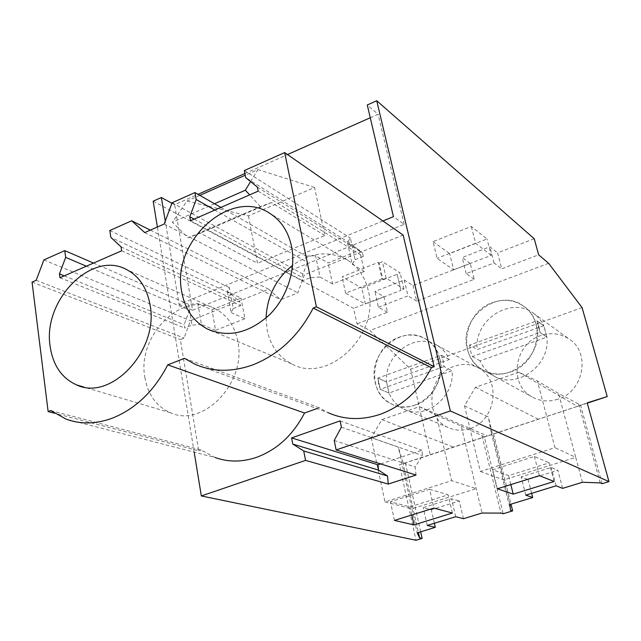 <?xml version="1.0" encoding="UTF-8"?>
<svg xmlns="http://www.w3.org/2000/svg" width="641" height="641" viewBox="0 0 641 641"><rect width="100%" height="100%" fill="white"/><g stroke="black" fill="none" stroke-linecap="round" stroke-linejoin="round"><path stroke-width="0.48" stroke-dasharray="3.21 2.4" d="M548.616 263.307L369.937 330.516L410.609 369.176L430.231 454.91L399.431 464.765L416.009 540.259M582.092 307.616L410.609 369.176M194.175 452.121L157.382 227.01M153.159 201.194L353.6 308.353L356.957 323.841L369.937 330.516M534.241 238.748L497.584 252.875L501.767 268.827L538.648 254.822M413.004 285.461L416.69 301.15L474.236 279.292L470.214 263.419L413.004 285.461L404.271 280.013L374.897 291.415L383.967 296.655L353.6 308.353M383.967 296.655L387.485 312.247L356.957 323.841M397.18 274.316L400.897 290.397L397.18 274.316L361.869 288.113L365.386 304.074L400.897 290.397M378.23 262.441L379.151 263.01L382.885 279.508L381.972 278.955L378.23 262.441L342.078 276.792L361.869 288.113M382.885 279.508L386.194 278.21L403.918 289.019L400.681 290.261M381.972 278.955L345.603 293.185L365.386 304.074M345.603 293.185L342.078 276.792M387.485 312.247L378.43 307.199L374.897 291.415M378.43 307.199L407.972 295.894L404.271 280.013M416.69 301.15L407.972 295.894M474.236 279.292L466.199 273.619L494.067 262.954L501.767 268.827M587.268 403.149L430.231 454.91M557.782 399.223C548.6 402.091 540.018 401.314 532.03 396.891C508.185 384.464 514.186 343.792 540.716 335.628C551.012 332.222 560.53 333.4 569.272 339.145C590.978 352.726 583.687 391.827 557.782 399.223M469.725 428.613C462.193 431.016 455.006 430.648 448.163 427.515C423.316 417.091 428.116 374.232 454.645 366.179C463.106 363.327 471.127 363.968 478.699 368.102C501.743 379.664 495.805 421.265 469.725 428.613M414.991 405.136C406.859 407.828 399.127 407.492 391.811 404.134C365.242 392.973 370.915 346.18 399.495 337.062C408.621 333.841 417.235 334.442 425.336 338.865C450.03 351.204 443.179 396.827 414.991 405.136M380.273 389.303L388.999 393.037L452.057 370.722C455.006 397.067 425.103 420.56 403.87 409.134C397.003 405.761 392.052 400.393 388.999 393.037L380.305 389.295L377.853 378.086L386.547 381.964C383.903 355.026 415.28 331.597 436.753 345.122C442.386 348.416 446.585 353.207 449.357 359.505L386.547 381.964L388.999 393.037L380.273 389.303L377.821 378.094L386.547 381.964L388.967 393.045M518.873 372.229L475.486 387.244L464.493 405.841L480.349 471.488L554.954 447.658L537.35 380.97L518.873 372.229L577.405 406.378L587.188 402.852M577.405 406.378L399.431 464.765M371.267 437.675L384.985 501.935L451.625 480.654L436.425 415.424L419.334 406.674L381.892 419.631L371.267 437.675L398.301 447.138L411.907 508.842L476.215 488.618L451.625 480.654M384.985 501.935L411.907 508.842L417.203 532.879M420.648 531.822L405.368 462.802L402.836 461.969L398.301 447.138M381.892 419.631L453.604 447.186M419.334 406.674L487.569 435.984M436.425 415.424L461.232 426.025L482.056 513.024M461.232 426.025L484.308 436.777L503.169 513.762M602.115 483.683L580.538 405.048L558.503 393.398L537.35 380.97M464.493 405.841L488.306 416.946L491.302 432.755L493.53 433.733L510.981 504.163M463.435 518.721L459.293 500.998L431.313 509.731L423.236 507.608L451.536 498.73L459.293 500.998M434.366 523.256L431.313 509.731M429.614 489.307L448.171 494.82L410 506.855L390.449 501.791L429.614 489.307L433.869 508.097M452.386 513.048L448.171 494.82M394.455 520.412L390.449 501.791M411.794 514.995L410 506.855M427.227 525.452L423.236 507.608M455.703 516.694L451.536 498.73M380.658 463.932L421.906 450.238L422.523 455.559L415.136 466.936L416.041 475.045M340.115 420.897L421.906 450.238M341.397 427.154L422.523 455.559M334.217 440.471L415.136 466.936M382.925 220.977L179.119 304.491L165.274 221.129M150.347 230.103L268.643 289.219L190.449 320.7L184.055 338.079L180.353 339.554L198.678 450.807L54.581 413.253M268.643 289.219L280.646 299.676L297.873 292.833L304.395 274.821L403.149 235.055M316.902 408.589L319.258 407.748L328.216 412.716L194.447 363.976M50.791 410.544L201.042 449.966L215.047 457.498L66.063 419.118M201.042 449.966L198.678 450.807M171.916 203.261L174.648 204.743L198.053 194.335M244.894 173.503L287.513 154.553M370.258 117.744L378.094 114.258L367.277 104.996M470.214 263.419L462.153 257.538L489.852 246.785L497.584 252.875M379.151 263.01L382.437 261.704L400.184 272.922L396.963 274.18M433.036 241.633L449.629 253.588L487 238.981L471.303 226.449L433.036 241.633L437.106 258.307L453.668 269.845L449.629 253.588M179.119 304.491L192.548 310.244L174.648 204.743M192.548 310.244L404.15 224.35L393.422 216.674M404.15 224.35L378.094 114.258M248.46 215.913L257.514 263.299L200.264 233.164L188.142 237.811L172.373 222.251L186.996 201.074L248.46 215.913L314.587 187.484L324.795 235.527L257.514 263.299M482.04 435.816L500.942 513.112M402.836 461.969L418.405 532.511M562.622 488.354L557.854 470.23L528.12 479.516L521.165 476.896L551.252 467.457L557.854 470.23M531.637 493.338L528.12 479.516M509.98 504.475L503.898 479.917L575.706 457.345L558.503 393.398M582.413 482.288L575.706 457.345L554.954 447.658M525.772 495.14L521.165 476.896M556.059 485.822L551.252 467.457M475.486 387.244L538.328 419.254M480.349 471.488L503.898 479.917L488.306 416.946M491.302 432.755L510.452 510.212M600.248 482.881L578.623 403.918M403.918 289.019L400.184 272.922M386.194 278.21L382.437 261.704M386.515 381.972L377.821 378.094M466.199 273.619L462.153 257.538M494.067 262.954L489.852 246.785M453.668 269.845L491.262 255.358L487 238.981M491.262 255.358L475.614 243.251L471.303 226.449M475.614 243.251L437.106 258.307M536.942 320.829L543.816 325.716L546.901 337.166L540.051 332.423L536.942 320.829L543.776 325.732L546.901 337.166M543.816 325.716L477.225 349.537C473.611 320.348 510.565 295.838 533.256 313.145C537.807 316.358 541.316 320.556 543.776 325.732L536.902 320.837L540.051 332.423M469.549 345.082L470.494 350.956L472.377 356.516L540.018 332.431L546.869 337.174C550.795 365.666 515.757 390.265 493.161 375.57C487.256 372.092 482.881 367.173 480.037 360.819L546.869 337.174L540.018 332.431L538.945 326.453L536.902 320.837L469.549 345.082L477.225 349.537M493.161 375.57L482.553 369.753C456.913 356.388 463.828 311.863 492.552 302.584C503.714 298.722 514.002 299.876 523.417 306.045C546.813 320.612 538.552 363.623 510.396 372.02C500.429 375.265 491.142 374.512 482.553 369.753C474.781 365.082 469.717 358.223 467.361 349.169C458.139 318.248 498.297 286.783 523.417 306.045C529.722 310.54 533.961 316.686 536.148 324.482C545.779 354.569 507.656 386.267 482.553 369.753L532.03 396.891M554.112 481.479L549.241 462.834L508.601 475.638L492.697 469.757L534.41 456.472L549.241 462.834M539.353 475.678L534.41 456.472M497.368 488.787L492.697 469.757M510.837 484.58L508.601 475.638M250.591 181.587L257.882 169.593L245.223 175.217M199.848 195.369L186.996 201.074M257.882 169.593L314.587 187.484M214.511 203.75L172.373 222.251M324.795 235.527L271.319 202.524L260.43 206.634L188.142 237.811M260.43 206.634L249.637 194.872M271.319 202.524L200.264 233.164M347.462 242.675L352.165 264.18L355.122 259.709L350.363 238.091L347.462 242.675L359.593 250.286L328.136 262.978L315.564 255.679L306.118 256.168L307.376 262.289L301.951 277.273L302.656 280.75L310.524 277.593L307.376 262.289L214.863 210.064M352.165 264.18L364.288 271.447L359.593 250.286M364.288 271.447L332.591 284.003L328.136 262.978M332.591 284.003L320.019 277.04L315.564 255.679M320.019 277.04L310.524 277.593M220.913 207.42L306.118 256.168M257.394 187.14L362.486 252.931L351.725 244.269L245.679 177.573M244.325 170.554L350.363 238.091M194.143 219.118L301.951 277.273M190.481 220.72L302.656 280.75M258.179 191.138L363.263 256.448L362.486 252.931M355.122 259.709L363.263 256.448M266.087 317.944L267.113 329.867C270.374 345.651 278.587 356.989 291.735 363.88C327.719 384.496 380.313 335.067 368.263 290.485C365.041 276.96 358.135 266.84 347.558 260.118C329.562 250.327 311.246 252.057 292.608 265.286M227.331 291.623L231.121 312.584L233.148 308.617L229.318 287.545L227.331 291.623L241.072 298.097L211.971 309.835L197.861 303.634L188.462 304.235L189.472 310.204L184.151 324.65L184.712 328.032L191.988 325.115L189.472 310.204L86.367 266.199M231.121 312.584L244.878 318.729L241.072 298.097M244.878 318.729L215.568 330.331L211.971 309.835M215.568 330.331L201.434 324.458L197.861 303.634M201.434 324.458L191.988 325.115M93.514 263.074L188.462 304.235M121.085 246.889L240.03 302.175L230.415 293.57L110.821 237.354M109.795 230.536L229.318 287.545M64.252 275.862L184.151 324.65M59.95 277.737L184.712 328.032M121.67 250.775L240.663 305.605L240.03 302.175M233.148 308.617L240.663 305.605M144.866 377.453C147.871 394.744 156.412 406.514 170.474 412.756C203.053 428.252 247.017 382.324 237.795 341.276C234.686 325.949 227.21 315.132 215.36 308.842C182.284 290.277 136.749 335.467 144.866 377.453M319.258 407.748L184.496 358.327M172.1 202.756L304.395 274.821M144.714 232.579L280.646 299.676M164.2 224.005L297.873 292.833M43.884 259.917L190.449 320.7M32.05 282.12L180.353 339.554M36.184 280.301L184.055 338.079M472.377 356.516L480.037 360.819M439.918 359.016C447.899 386.948 415.408 417.027 391.811 404.134C383.062 399.712 377.485 392.42 375.089 382.284C367.501 353.64 401.562 323.761 425.336 338.865C432.755 343.28 437.619 349.994 439.918 359.016M444.069 366.588L380.305 389.295L378.631 383.839L377.853 378.086L441.361 355.226L443.171 360.731L444.069 366.588L452.057 370.722M441.361 355.226L449.357 359.505M403.87 409.134L448.163 427.515M436.753 345.122L478.699 368.102M533.256 313.145L569.272 339.145M291.735 363.88L212.9 331.317M347.558 260.118L269.709 213.293M170.474 412.756L83.538 386.964M215.36 308.842L126.758 269.661"/><path stroke-width="0.96" d="M548.616 263.307L582.092 307.616L607.227 396.571L587.188 402.852L608.95 481.607L450.343 410.961L376.732 100.741L534.241 238.748L538.648 254.822L548.616 263.307M418.405 532.511L419.591 537.871L422.107 538.4L416.009 540.259L201.338 495.958L194.175 452.121M157.382 227.01L153.159 201.194L161.356 197.516L171.916 203.261M607.227 396.571L587.268 403.149M422.107 538.4L420.648 531.822M608.95 481.607L602.115 483.683L600.248 482.881L582.413 482.288L562.622 488.354L556.059 485.822L525.772 495.14L532.695 497.512L531.637 493.338M510.981 504.163L512.648 510.877L503.169 513.762L500.942 513.112L482.056 513.024L463.435 518.721L455.703 516.694L427.227 525.452L435.287 527.343L417.203 532.879L419.591 537.871M435.287 527.343L434.366 523.256M413.982 524.915L394.455 520.412L433.869 508.097L452.386 513.048L413.982 524.915L411.794 514.995M450.343 410.961L336.14 449.942L416.041 475.045L388.286 484.059L305.557 460.382L303.73 450.976L292.785 444.077L291.607 437.899L378.006 464.813L380.658 463.932M291.607 437.899L340.115 420.897L341.397 427.154L334.217 440.471L336.14 449.942M305.557 460.382L201.338 495.958M532.695 497.512L509.98 504.475L510.452 510.212L512.648 510.877M513.209 494.123L497.368 488.787L539.353 475.678L554.112 481.479L513.209 494.123L510.837 484.58M378.006 464.813L378.502 470.093L292.785 444.077M303.73 450.976L387.501 475.983L378.502 470.093M388.286 484.059L387.501 475.983M376.732 100.741L367.277 104.996L393.422 216.674L382.925 220.977M165.274 221.129L161.356 197.516M403.149 235.055L434.181 366.716L316.39 306.807L284.668 152.574L403.149 235.055M328.216 412.716C344.425 419.887 361.7 420.44 380.041 414.366C402.356 406.146 419.486 390.593 431.433 367.694L434.181 366.716M215.047 457.498C228.22 462.257 242.042 462.217 256.504 457.353C277.08 449.758 293.089 434.975 304.531 413.012L316.902 408.589M198.053 194.335L244.894 173.503M287.513 154.553L370.258 117.744M245.223 175.217L199.848 195.369M249.637 194.872L245.359 190.209L214.511 203.75M245.359 190.209L250.591 181.587M214.863 210.064L196.186 199.511L194.96 192.564L220.913 207.42M196.186 199.511L189.792 216.77L190.481 220.72L258.179 191.138L257.394 187.14L245.679 177.573L244.325 170.554L284.668 152.574M189.792 216.77L194.143 219.118M181.756 291.903C184.937 309.283 193.542 321.686 207.572 329.113C228.172 337.863 248.636 333.248 268.988 315.268C287.096 297.656 296.262 269.541 291.567 246.465C288.314 231.553 281.022 220.488 269.709 213.293C230.784 186.876 171.067 241.689 181.756 291.903M292.608 265.286C275.886 278.867 267.049 296.422 266.087 317.944M86.367 266.199L65.67 257.361L64.765 250.615L93.514 263.074M65.67 257.361L59.445 273.907L59.95 277.737L121.67 250.775L121.085 246.889L110.821 237.354L109.795 230.536L131.685 220.776L150.347 230.103M59.445 273.907L64.252 275.862M50.142 346.356C52.939 365.346 61.76 378.198 76.608 384.912C110.997 401.635 159.136 350.186 150.082 305.004C147.061 288.146 139.289 276.359 126.758 269.661C91.823 249.894 42.49 300.317 50.142 346.356M54.581 413.253L48.139 411.578L50.791 410.544L66.063 419.118C80.55 424.478 95.966 424.166 112.319 418.172C135.636 408.822 154.112 391.058 167.734 364.873L184.496 358.327L194.447 363.976C212.532 372.101 232.106 372.349 253.179 364.729C278.859 354.457 298.874 335.564 313.217 308.049L316.39 306.807M313.217 308.049L431.433 367.694M167.734 364.873L304.531 413.012M194.96 192.564L172.1 202.756L164.2 224.005L144.714 232.579L131.685 220.776M64.765 250.615L43.884 259.917L36.184 280.301L32.05 282.12L48.139 411.578M212.9 331.317L207.572 329.113M83.538 386.964L76.608 384.912"/></g></svg>
